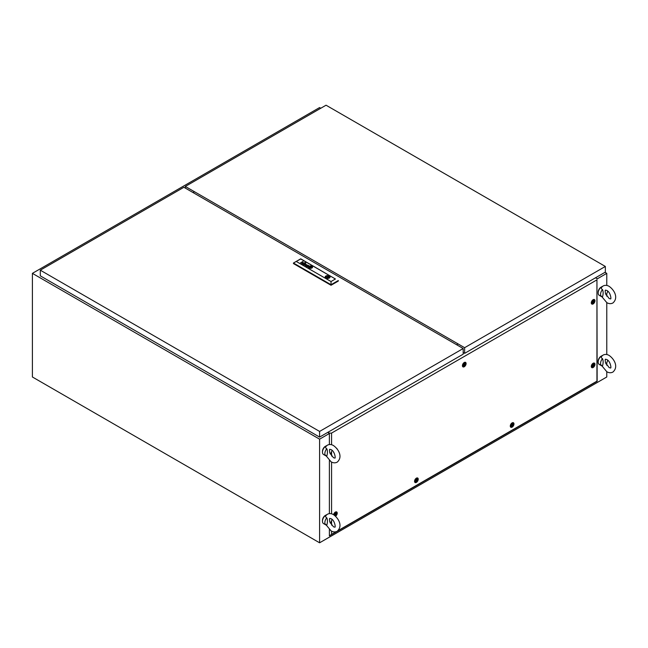 <?xml version="1.0" encoding="UTF-8"?>
<svg xmlns="http://www.w3.org/2000/svg" width="648" height="648" viewBox="0 0 648 648"><rect width="100%" height="100%" fill="white"/><g stroke="black" fill="none" stroke-linecap="round" stroke-linejoin="round"><path stroke-width="0.97" d="M193.055 192.561L194.489 191.735M458.071 343.91L456.629 344.744M320.784 108.24L319.594 107.552L32.4 273.359L32.4 376.99L319.594 542.797L606.779 376.99L606.779 371.709M597.14 278.924L606.779 273.359L606.779 285.452M606.779 293.584L606.779 296.209M606.779 302.624L606.779 354.537M606.779 362.678L606.779 365.294M32.4 273.359L319.594 439.166L329.378 433.512M319.594 439.166L319.594 542.797M606.779 273.359L604.989 272.322M605.159 290.709L605.491 293.666L609.16 298.526L610.513 298.89C611.518 299.603 610.489 292.029 606.795 290.474L605.443 290.11L605.159 290.709M598.185 292.531A4.058 2.341 -60 0 1 601.036 287.177A4.058 2.341 -60 0 1 601.376 287.007M602.494 289.559C603.353 291.527 603.353 293.981 602.494 296.922A5.079 2.932 -60 0 1 601.611 296.687A5.079 2.932 -60 0 1 602.494 289.559C601.117 288.838 600.963 287.955 602.041 286.926M601.611 296.687L599.214 295.302A5.079 2.932 -60 0 1 598.436 291.236A5.079 2.932 -60 0 1 601.757 286.764A5.079 2.932 -60 0 1 602.429 286.448M607.662 291.098A5.079 2.932 -60 0 1 605.961 294.816M605.159 359.794L605.491 362.759L609.16 367.61L610.513 367.983C611.518 368.696 610.489 361.114 606.795 359.559L605.443 359.195L605.159 359.794M598.185 361.616A4.058 2.341 -60 0 1 601.036 356.262A4.058 2.341 -60 0 1 601.376 356.092M602.494 358.652C603.353 360.612 603.353 363.066 602.494 366.007A5.079 2.932 -60 0 1 601.611 365.772A5.079 2.932 -60 0 1 602.494 358.652C601.117 357.923 600.963 357.048 602.041 356.011M601.611 365.772L599.214 364.395A5.079 2.932 -60 0 1 598.436 360.32A5.079 2.932 -60 0 1 601.757 355.849A5.079 2.932 -60 0 1 602.429 355.533M607.662 360.183A5.079 2.932 -60 0 1 605.961 363.901M329.451 518.967L329.783 521.932L333.461 526.792L334.814 527.156C335.81 527.869 334.789 520.287 331.088 518.74L329.735 518.368L329.451 518.967M322.485 520.79A4.058 2.341 -60 0 1 325.337 515.435A4.058 2.341 -60 0 1 325.677 515.265M326.795 517.825C327.653 519.785 327.653 522.239 326.795 525.188A5.079 2.932 -60 0 1 325.904 524.945A5.079 2.932 -60 0 1 326.795 517.825C325.418 517.104 325.264 516.221 326.341 515.192M325.904 524.945L323.514 523.568A5.079 2.932 -60 0 1 322.736 519.502A5.079 2.932 -60 0 1 326.049 515.022A5.079 2.932 -60 0 1 326.722 514.706M331.962 519.364A5.079 2.932 -60 0 1 330.261 523.082M329.451 449.882L329.783 452.847L333.461 457.699L334.814 458.071C335.81 458.784 334.789 451.202 331.088 449.647L329.735 449.283L329.451 449.882M322.485 451.705A4.058 2.341 -60 0 1 325.337 446.351A4.058 2.341 -60 0 1 325.677 446.18M326.795 448.74C327.653 450.7 327.653 453.155 326.795 456.095A5.079 2.932 -60 0 1 325.904 455.86A5.079 2.932 -60 0 1 326.795 448.74C325.418 448.011 325.264 447.136 326.341 446.099M325.904 455.86L323.514 454.483A5.079 2.932 -60 0 1 322.736 450.409A5.079 2.932 -60 0 1 326.049 445.937A5.079 2.932 -60 0 1 326.722 445.622M331.962 450.271A5.079 2.932 -60 0 1 330.261 453.989M463.182 348.527L183.894 187.28L40.297 270.184L319.594 431.43L463.182 348.527L463.182 354.189L319.594 437.092L319.594 431.43M40.297 270.184L40.297 275.846L319.594 437.092M327.248 277.279L328.115 277.077L327.248 277.279M311.421 267.057L311.396 267.089A1.839 1.061 180 0 1 311.372 267.138A0.94 0.543 180 0 1 311.332 267.179A8.294 4.787 180 0 1 311.251 267.26A2.551 1.474 180 0 1 311.137 267.365A2.551 1.474 180 0 0 311.251 267.284A8.294 4.787 180 0 0 311.332 267.211A0.94 0.543 180 0 0 311.372 267.162A1.839 1.061 180 0 0 311.396 267.122L311.421 267.025A1.539 0.891 180 0 0 311.283 266.936A539.541 311.502 180 0 0 311.097 266.855A4.099 2.365 0 0 0 310.967 266.806A3.767 2.171 0 0 0 310.505 266.644L310.254 266.62A1.555 0.899 0 0 0 310.206 266.652A3.353 1.936 0 0 0 310.019 266.782A19.197 11.089 0 0 0 309.825 266.944A2.641 1.523 0 0 0 309.663 267.098A1.58 0.907 0 0 0 309.59 267.187L309.598 267.284A1.725 0.996 0 0 0 309.712 267.341A11.786 6.804 0 0 0 309.898 267.421A5.783 3.337 0 0 0 310.019 267.478A4.917 2.835 180 0 0 310.271 267.567A4.917 2.835 180 0 1 310.019 267.502L310.019 267.478M309.404 267.308L309.404 267.292A1.077 0.624 0 0 1 309.444 267.17A2.195 1.264 0 0 1 309.606 266.944A4.901 2.827 0 0 1 309.785 266.757A1.774 1.021 0 0 1 309.874 266.676A2.665 1.539 0 0 1 309.987 266.595L310.181 266.539A0.826 0.478 180 0 1 310.368 266.547A1.377 0.794 0 0 1 310.692 266.603A11.98 6.917 0 0 1 310.919 266.66L310.919 266.636A2.381 1.377 0 0 1 311.145 266.733L311.145 266.701A2.381 1.377 0 0 0 310.919 266.636A11.98 6.917 0 0 0 310.692 266.571A1.377 0.794 0 0 0 310.368 266.522A0.826 0.478 180 0 0 310.181 266.514L309.987 266.571A2.665 1.539 0 0 0 309.874 266.652A1.774 1.021 0 0 0 309.785 266.733A4.901 2.827 0 0 0 309.606 266.911A2.195 1.264 0 0 0 309.444 267.138A1.077 0.624 0 0 0 309.404 267.292L309.493 267.43A1.871 1.077 0 0 0 309.72 267.527A3.669 2.122 0 0 0 309.849 267.575A3.305 1.912 180 0 0 310.19 267.681A2.551 1.474 180 0 0 310.36 267.721A1.96 1.134 180 0 0 310.538 267.754L310.578 267.762A8.683 5.014 180 0 0 310.676 267.77L310.983 267.729A2.187 1.264 180 0 0 311.089 267.656A1.847 1.061 180 0 0 311.243 267.527A13.713 7.914 180 0 0 311.364 267.397A1.66 0.956 180 0 0 311.445 267.3A5.184 2.989 180 0 0 311.526 267.17A0.842 0.486 180 0 0 311.558 267.114A1.993 1.15 180 0 0 311.583 267.025L311.591 267.008M303.442 264.53L303.337 264.295A0.98 0.567 0 0 1 303.143 264.295A0.81 0.47 0 0 1 302.705 264.181A1.539 0.883 180 0 1 302.592 264.125A1.045 0.599 180 0 1 302.584 264.117A1.045 0.599 180 0 1 302.478 264.044L302.414 263.704A0.81 0.47 180 0 1 302.697 263.509L303.175 263.453A0.891 0.518 180 0 1 303.458 263.525A3.831 2.211 180 0 1 303.693 263.615A4.163 2.406 180 0 1 303.815 263.671L304.317 263.736A1.58 0.915 0 0 0 304.406 263.671A0.705 0.405 0 0 0 304.487 263.606L304.487 263.412A0.802 0.462 0 0 0 304.171 263.226L303.734 263.209A0.842 0.486 0 0 0 303.523 263.299L303.321 263.185A0.794 0.462 180 0 1 303.572 263.08L303.977 263.048A0.948 0.551 180 0 1 304.366 263.145A1.976 1.142 180 0 1 304.511 263.218A0.786 0.454 180 0 1 304.592 263.266A6.569 3.791 180 0 1 304.649 263.299L304.698 263.339A2.592 1.499 180 0 1 304.738 263.388L304.779 263.436A0.745 0.429 180 0 1 304.811 263.509L304.811 263.558A0.802 0.462 180 0 1 304.795 263.623L304.763 263.663A2.876 1.66 180 0 1 304.722 263.704L304.682 263.736A17.909 10.336 180 0 1 304.592 263.793A1.183 0.68 180 0 1 304.503 263.849L303.556 264.392A1.102 0.632 0 0 0 303.499 264.425L303.45 264.546M304.017 263.906L304.017 263.906A3.426 1.976 0 0 0 303.847 263.825L303.669 263.752A3.734 2.155 180 0 0 303.548 263.696A1.223 0.705 0 0 0 303.353 263.631L302.867 264.117A0.851 0.494 0 0 0 302.997 264.141A0.737 0.429 180 0 0 303.248 264.19L303.248 264.222A0.737 0.429 180 0 1 302.997 264.165L302.997 264.141M306.877 266.433L306.877 266.401A0.996 0.575 0 0 0 307.006 266.458A0.818 0.47 0 0 0 307.152 266.49L307.152 266.522A0.818 0.47 0 0 1 306.877 266.433L307.282 265.931A1.482 0.859 180 0 1 307.379 265.955L307.468 265.98A4.228 2.438 180 0 1 307.557 266.012A2.9 1.677 180 0 1 307.679 266.061L307.719 266.393A1.434 0.826 0 0 1 307.638 266.441A1.434 0.826 0 0 0 307.719 266.425L308.027 266.223M306.374 266.174L306.391 266.077A0.721 0.421 0 0 1 306.666 265.866L307.128 265.793A0.721 0.413 0 0 1 307.314 265.818L307.314 265.793A1.15 0.664 0 0 1 307.492 265.874A3.078 1.774 0 0 1 307.703 265.955L307.703 265.931A3.078 1.774 0 0 0 307.492 265.842A1.15 0.664 0 0 0 307.314 265.793A0.721 0.413 0 0 0 307.128 265.761L306.666 265.834A0.818 0.478 0 0 0 306.391 266.077L306.447 266.328A0.875 0.502 0 0 0 306.553 266.409A1.337 0.769 0 0 0 306.601 266.433A1.337 0.769 0 0 0 306.715 266.498A1.11 0.64 0 0 0 306.844 266.547A0.859 0.494 180 0 0 307.233 266.611A1.434 0.826 180 0 0 307.346 266.611A0.972 0.559 180 0 0 307.249 266.668L307.217 266.701A0.972 0.559 180 0 1 307.346 266.644L307.346 266.611M311.793 267.033A1.296 0.753 180 0 1 311.785 267.106L311.785 267.073A1.296 0.753 180 0 0 311.793 267L311.793 267A1.037 0.599 180 0 0 311.777 266.903L311.639 266.733A0.956 0.551 180 0 0 311.461 266.644A4.091 2.365 180 0 0 311.332 266.595A3.548 2.049 0 0 0 311.072 266.514A1.588 0.915 0 0 0 310.813 266.45A3.232 1.863 0 0 0 310.416 266.401A0.891 0.518 0 0 0 309.809 266.474L309.736 266.506A1.499 0.867 0 0 0 309.59 266.62A3.443 1.985 0 0 0 309.396 266.822A2.001 1.15 0 0 0 309.242 267.089A1.709 0.988 0 0 0 309.209 267.284A1.709 0.988 0 0 0 309.209 267.381L309.38 267.592A1.272 0.737 0 0 0 309.525 267.64A6.512 3.758 0 0 0 309.655 267.689L309.655 267.689A1.385 0.802 180 0 0 309.857 267.754A16.961 9.793 180 0 0 310.044 267.802A1.523 0.883 180 0 0 310.311 267.851A1.523 0.883 180 0 1 310.044 267.827A16.961 9.793 180 0 1 309.857 267.778A1.385 0.802 180 0 1 309.655 267.713A6.512 3.758 0 0 1 309.525 267.665L309.525 267.64M308.966 267.243A1.596 0.923 0 0 1 308.975 267.211A1.96 1.134 0 0 1 309.072 266.903L309.072 266.879A2.381 1.377 0 0 1 309.339 266.587L309.339 266.555A1.361 0.786 0 0 1 309.582 266.425L309.582 266.401A0.907 0.518 0 0 1 310.011 266.304L310.011 266.279A1.895 1.094 0 0 1 310.684 266.304L310.684 266.279A2.082 1.207 0 0 1 311.526 266.514L311.526 266.482A2.082 1.207 0 0 0 310.684 266.279A1.895 1.094 0 0 0 310.011 266.279A0.907 0.518 0 0 0 309.582 266.401A1.361 0.786 0 0 0 309.339 266.555A2.381 1.377 0 0 0 309.072 266.879A1.96 1.134 0 0 0 308.975 267.187A1.596 0.923 0 0 0 308.966 267.227A1.596 0.923 0 0 0 309.015 267.438A0.98 0.567 0 0 0 309.274 267.713A0.98 0.567 0 0 0 309.339 267.746A1.612 0.931 0 0 0 309.461 267.802A2.381 1.377 180 0 0 310.076 267.972A1.904 1.102 180 0 0 310.765 268.021A1.247 0.721 180 0 0 311.243 267.948A0.834 0.478 180 0 0 311.518 267.827A2.697 1.563 180 0 0 311.729 267.656A1.742 1.004 180 0 0 311.947 267.365A3.386 1.952 180 0 0 312.02 267.138A1.312 0.761 180 0 0 312.028 267.041A1.312 0.761 180 0 0 311.98 266.846A1.312 0.761 180 0 1 312.028 267.057M311.947 266.304A2.057 1.191 0 0 0 309.712 266.045A2.057 1.191 0 0 0 308.44 267.138A2.057 1.191 0 0 0 309.039 267.98A2.057 1.191 0 0 0 311.283 268.24A2.057 1.191 0 0 0 312.555 267.138A2.057 1.191 0 0 0 311.947 266.304M312.555 267.154A2.057 1.191 0 0 0 311.947 266.328A2.057 1.191 0 0 0 309.72 266.069A2.057 1.191 0 0 0 308.44 267.154M312.279 267.114A1.904 1.102 180 0 1 312.166 267.486A1.904 1.102 180 0 0 312.279 267.138A1.904 1.102 180 0 1 312.279 267.138L312.279 267.114A1.904 1.102 180 0 0 312.279 267.041A1.887 1.094 180 0 0 312.15 266.709A1.312 0.761 180 0 0 311.826 266.433A2.398 1.385 180 0 0 311.712 266.377A1.968 1.134 0 0 0 311.226 266.207A2.098 1.207 0 0 0 310.716 266.126A1.944 1.126 0 0 0 309.947 266.15A1.45 0.834 0 0 0 309.226 266.401A2.025 1.166 0 0 0 308.78 266.887A2.057 1.183 0 0 0 308.715 267.179A2.057 1.183 0 0 0 308.715 267.211A2.057 1.183 0 0 0 308.748 267.413A1.474 0.851 0 0 0 309.153 267.867A1.474 0.851 0 0 0 309.161 267.875A1.733 1.004 0 0 0 309.274 267.908A1.985 1.142 180 0 0 309.938 268.11A2.147 1.239 180 0 0 310.627 268.175A2.147 1.239 180 0 1 309.938 268.142A1.985 1.142 180 0 1 309.274 267.932L309.274 267.908M308.715 267.211L308.715 267.179A2.057 1.183 0 0 0 308.748 267.389A1.474 0.851 0 0 0 309.153 267.843A1.474 0.851 0 0 0 309.161 267.851A1.733 1.004 0 0 0 309.274 267.932M330.059 277.044A2.454 1.417 0 0 0 329.662 276.299A2.454 1.417 0 0 0 329.346 276.072A2.454 1.417 0 0 0 328.949 275.886A2.454 1.417 0 0 0 326.462 275.821A2.454 1.417 0 0 0 325.15 277.044M329.346 276.016A2.454 1.417 0 0 0 326.665 275.708A2.454 1.417 0 0 0 325.15 277.02A2.454 1.417 0 0 0 325.871 278.024A2.454 1.417 0 0 0 328.544 278.332A2.454 1.417 0 0 0 330.059 277.02A2.454 1.417 0 0 0 329.346 276.016M326.325 278.227L326.827 277.943A1.693 0.98 0 0 0 329.297 277.077A1.693 0.98 0 0 0 329.111 276.623L329.662 276.299M305.2 262.659L304.665 262.659L305.2 262.659M305.735 262.966L305.192 262.966L305.735 262.966M296.33 261.5L331.031 281.54L335.429 278.996L300.729 258.965L293.455 263.023L293.455 263.574L331.031 285.266L338.305 281.07L338.305 280.519L331.031 284.715L331.031 285.266M307.703 265.931A5.395 3.119 180 0 1 307.824 265.98L308.327 266.045A4.066 2.349 180 0 0 308.399 265.996L308.399 266.028A4.066 2.349 180 0 1 308.327 266.077L308.327 266.045M307.452 266.806L308.545 266.15A1.823 1.053 0 0 0 308.699 266.045L308.804 265.777A0.867 0.502 0 0 0 308.464 265.502A1.272 0.729 0 0 0 308.108 265.38L307.581 265.397A0.786 0.454 0 0 0 307.33 265.502L307.533 265.615A1.223 0.705 180 0 1 307.622 265.575L308.254 265.575A1.247 0.721 180 0 1 308.432 265.672L308.537 265.826M306.399 264.352L304.528 264.911L305.329 263.728L304.155 264.991L306.237 264.554L305.427 265.721L307.622 265.056L305.597 265.526L306.399 264.352L304.528 264.911M301.539 263.477L302.656 262.837A1.256 0.729 180 0 0 302.77 262.756L302.754 262.375A0.94 0.543 180 0 0 302.422 262.238L302.106 262.221A0.81 0.47 180 0 0 302.049 262.229L302 262.238A0.778 0.446 180 0 0 301.944 262.254L301.887 262.278A4.479 2.584 180 0 0 301.846 262.302A0.794 0.462 180 0 0 301.798 262.327L302.162 262.14A0.778 0.446 0 0 1 302.324 262.148L302.324 262.124A3.41 1.968 180 0 1 302.446 262.132L302.584 262.165A1.369 0.786 0 0 1 302.883 262.27A0.859 0.494 0 0 1 303.102 262.432A0.859 0.494 0 0 0 302.883 262.302A1.369 0.786 0 0 0 302.584 262.189L302.584 262.165M303.167 262.602L303.134 262.707A0.931 0.543 0 0 1 303.07 262.78A0.713 0.413 180 0 1 302.997 262.837A6.431 3.71 0 0 1 302.908 262.894A1.515 0.875 0 0 1 302.859 262.926L301.717 263.582L302.656 262.813A1.256 0.729 180 0 0 302.77 262.724L302.875 262.57M311.145 266.701A1.628 0.94 180 0 1 311.275 266.757A14.199 8.197 180 0 1 311.469 266.838L311.583 266.968M310.514 267.875A5.346 3.086 180 0 1 310.311 267.851L310.311 267.851A5.346 3.086 180 0 0 310.514 267.908L310.514 267.875A1.094 0.632 180 0 0 310.829 267.883A1.013 0.583 180 0 0 311 267.867L311.299 267.746A4.439 2.56 180 0 0 311.396 267.665A2.292 1.328 180 0 0 311.623 267.421A2.535 1.466 180 0 0 311.72 267.268A1.936 1.118 180 0 0 311.769 267.154A1.693 0.98 180 0 0 311.785 267.073M331.031 281.54L331.031 284.715L293.455 263.023L300.729 258.819L335.429 278.996M328.949 275.886L328.39 276.21A1.693 0.98 0 0 0 325.912 277.077A1.693 0.98 0 0 0 326.106 277.53L325.588 277.822M311.364 268.061A1.677 0.972 180 0 1 310.627 268.175L310.627 268.175A1.677 0.972 180 0 0 311.364 268.094L311.364 268.061A1.401 0.81 180 0 0 311.826 267.843A2.268 1.304 180 0 0 312.166 267.486A2.268 1.304 180 0 1 311.826 267.867A1.401 0.81 180 0 1 311.364 268.094M311.526 266.482A1.774 1.029 180 0 1 311.648 266.539A1.231 0.713 0 0 1 311.801 266.628L311.874 266.692A1.256 0.721 180 0 1 311.98 266.846L311.98 266.846A1.256 0.721 180 0 0 311.874 266.717L311.874 266.692M311.785 267.106A1.693 0.98 180 0 1 311.769 267.179A1.936 1.118 180 0 1 311.72 267.292A2.535 1.466 180 0 1 311.623 267.446A2.292 1.328 180 0 1 311.396 267.697A4.439 2.56 180 0 1 311.299 267.77L311 267.891A1.013 0.583 180 0 1 310.829 267.916A1.094 0.632 180 0 1 310.514 267.908M307.703 265.955A5.395 3.119 180 0 1 307.824 266.012L308.165 266.142M308.821 265.866L308.804 265.801A0.867 0.502 0 0 0 308.464 265.526A1.272 0.729 0 0 0 308.108 265.413L307.581 265.421A0.786 0.454 0 0 0 307.355 265.51M307.589 265.064L305.597 265.526M306.237 264.554L305.232 265.607M305.54 263.874L304.171 265M302.365 263.858L302.414 263.736A0.81 0.47 180 0 1 302.697 263.534L303.175 263.485A0.891 0.518 180 0 1 303.458 263.55A3.831 2.211 180 0 1 303.693 263.639A4.163 2.406 180 0 1 303.815 263.696L304.155 263.825M303.345 263.201A0.794 0.462 180 0 1 303.572 263.104L303.977 263.08A0.948 0.551 180 0 1 304.366 263.177A1.976 1.142 180 0 1 304.511 263.242A0.786 0.454 180 0 1 304.592 263.291A6.569 3.791 180 0 1 304.649 263.331L304.698 263.372A2.592 1.499 180 0 1 304.738 263.412L304.779 263.469A0.745 0.429 180 0 1 304.811 263.534L304.811 263.509M300.494 262.877L303.013 261.395M305.176 262.675L304.69 262.675M311.145 266.733A1.628 0.94 180 0 1 311.275 266.782A14.199 8.197 180 0 1 311.469 266.871L311.583 267M309.574 267.26L309.598 267.284A1.725 0.996 0 0 0 309.712 267.373A11.786 6.804 0 0 0 309.898 267.454A5.783 3.337 0 0 0 310.019 267.502M310.53 267.648A2.527 1.458 180 0 1 310.271 267.567L310.271 267.567A2.527 1.458 180 0 0 310.53 267.681L310.74 267.665A0.834 0.486 180 0 1 310.74 267.697L310.53 267.681M309.768 267.138L310.497 266.725L311.226 267.138L310.497 267.559L309.768 267.138L310.497 266.725L311.202 267.154M326.106 278.138L326.106 277.53M328.39 277.943L328.39 276.21M329.046 277.595L329.046 275.926M329.111 277.53L329.111 276.623M463.182 352.528L464.624 353.363L464.624 347.692L605.345 266.45L326.049 105.203L185.328 186.446L464.624 347.692M185.328 188.106L185.328 186.446M193.436 192.788A1.442 0.834 -120 0 0 192.488 192.237M457.456 345.222A1.442 0.834 -120 0 0 456.508 344.671M464.624 353.363L605.345 272.111L605.345 266.45M464.26 362.499A2.6 1.507 -60 0 1 465.029 362.248A2.6 1.507 -60 0 1 466.058 364.038A2.6 1.507 -60 0 1 464.26 366.744A2.6 1.507 -60 0 1 462.591 366.476A2.6 1.507 -60 0 1 464.26 362.499M593.139 299.7A2.6 1.507 -60 0 1 593.908 299.449A2.6 1.507 -60 0 1 594.937 301.239A2.6 1.507 -60 0 1 593.139 303.944A2.6 1.507 -60 0 1 591.47 303.677A2.6 1.507 -60 0 1 593.139 299.7M593.139 363.261A2.6 1.507 -60 0 1 593.908 363.01A2.6 1.507 -60 0 1 594.937 364.8A2.6 1.507 -60 0 1 593.139 367.505A2.6 1.507 -60 0 1 591.47 367.238A2.6 1.507 -60 0 1 593.139 363.261M512.131 422.877A2.6 1.507 -60 0 1 512.892 422.634A2.6 1.507 -60 0 1 513.929 424.424A2.6 1.507 -60 0 1 512.131 427.129A2.6 1.507 -60 0 1 510.454 426.854A2.6 1.507 -60 0 1 512.131 422.877M416.397 478.151A2.6 1.507 -60 0 1 417.166 477.9A2.6 1.507 -60 0 1 418.195 479.69A2.6 1.507 -60 0 1 416.397 482.404A2.6 1.507 -60 0 1 414.728 482.128A2.6 1.507 -60 0 1 416.397 478.151M333.599 514.715A2.6 1.507 -60 0 1 335.389 512.074A2.6 1.507 -60 0 1 336.15 511.823A2.6 1.507 -60 0 1 337.203 513.508A2.6 1.507 -60 0 1 335.551 516.221M336.709 448.392A2.6 1.507 -60 0 1 337.122 448.926M338.005 530.663L596.946 381.162L596.946 279.863L331.582 433.075L331.582 444.747M331.582 451.672L331.582 456.046M331.582 462.065L331.582 513.832M331.582 520.757L331.582 525.131M331.582 531.158L331.582 534.373L336.247 531.676M334.02 452.855A2.6 1.507 -60 0 1 333.712 452.49A2.6 1.507 -60 0 1 333.59 452.142M328.082 432.192L329.378 433.188L331.582 433.075M596.946 279.863L597.14 381.275L329.378 535.864L329.378 529.651M595.415 277.846L597.14 278.6M329.119 433.034L329.119 433.666M329.378 513.629L329.378 460.566M329.378 444.536L329.378 433.188M331.582 534.373L329.378 535.864M327.726 432.394L329.119 433.196M335.964 513.467C335.073 513.986 334.854 514.561 335.291 515.201L335.291 515.201C336.174 514.682 336.401 514.107 335.964 513.467L336.134 513.84L335.891 513.508M334.992 514.779L335.283 515.192M335.624 515.217A1.085 0.624 -60 0 1 334.862 514.779A1.085 0.624 -60 0 1 335.624 513.451A1.085 0.624 -60 0 1 336.393 513.888A1.085 0.624 -60 0 1 335.624 515.217M333.955 514.941A2.033 1.175 -60 0 1 335.389 512.536A2.033 1.175 -60 0 1 336.401 512.438A2.033 1.175 -60 0 1 336.709 514.067A2.033 1.175 -60 0 1 335.389 515.857A2.033 1.175 -60 0 1 335.235 515.93M335.575 511.969A2.033 1.175 -60 0 1 335.68 512.025L336.401 512.438M335.17 515.128C336.053 514.609 336.28 514.034 335.842 513.402M416.972 479.552C416.089 480.063 415.862 480.638 416.3 481.278L416.3 481.278C417.19 480.759 417.409 480.184 416.972 479.552L416.899 479.585M415.976 480.824L416.291 481.27M416.64 481.294A1.085 0.624 -60 0 1 415.87 480.857A1.085 0.624 -60 0 1 416.64 479.528A1.085 0.624 -60 0 1 417.401 479.974A1.085 0.624 -60 0 1 416.64 481.294M416.397 481.934A2.033 1.175 -60 0 1 415.384 482.031A2.033 1.175 -60 0 1 415.068 480.403A2.033 1.175 -60 0 1 416.397 478.613A2.033 1.175 -60 0 1 417.409 478.516A2.033 1.175 -60 0 1 417.725 480.144A2.033 1.175 -60 0 1 416.397 481.934M415.384 482.031L414.663 481.618A2.033 1.175 -60 0 1 414.566 481.553M416.583 478.054A2.033 1.175 -60 0 1 416.696 478.103L417.409 478.516M416.178 481.205C417.069 480.695 417.288 480.111 416.85 479.48M512.706 424.278C511.815 424.796 511.596 425.372 512.033 426.003L512.033 426.003C512.916 425.493 513.143 424.918 512.706 424.278L512.633 424.319M512.365 426.028A1.085 0.624 -60 0 1 511.604 425.582A1.085 0.624 -60 0 1 512.365 424.262A1.085 0.624 -60 0 1 513.135 424.699A1.085 0.624 -60 0 1 512.365 426.028M512.131 426.659A2.033 1.175 -60 0 1 511.11 426.765A2.033 1.175 -60 0 1 510.802 425.137A2.033 1.175 -60 0 1 512.131 423.346A2.033 1.175 -60 0 1 513.143 423.249A2.033 1.175 -60 0 1 513.451 424.877A2.033 1.175 -60 0 1 512.131 426.659M511.11 426.765L510.397 426.352A2.033 1.175 -60 0 1 510.3 426.279M512.317 422.78A2.033 1.175 -60 0 1 512.422 422.828L513.143 423.249M511.912 425.939C512.795 425.42 513.022 424.845 512.584 424.213M593.714 364.662C592.831 365.172 592.604 365.747 593.042 366.387C593.933 365.869 594.151 365.294 593.714 364.662L593.641 364.694M592.718 365.934L593.042 366.387M593.382 366.404A1.085 0.624 -60 0 1 592.612 365.966A1.085 0.624 -60 0 1 593.382 364.638A1.085 0.624 -60 0 1 594.143 365.083A1.085 0.624 -60 0 1 593.382 366.404M593.139 367.043A2.033 1.175 -60 0 1 592.126 367.141A2.033 1.175 -60 0 1 591.81 365.513A2.033 1.175 -60 0 1 593.139 363.722A2.033 1.175 -60 0 1 594.151 363.625A2.033 1.175 -60 0 1 594.467 365.253A2.033 1.175 -60 0 1 593.139 367.043M592.126 367.141L591.405 366.728A2.033 1.175 -60 0 1 591.308 366.663M593.325 363.164A2.033 1.175 -60 0 1 593.438 363.212L594.151 363.625M592.92 366.314C593.811 365.796 594.03 365.221 593.592 364.589M593.714 301.101C592.831 301.612 592.604 302.187 593.042 302.827L593.042 302.827C593.933 302.308 594.151 301.733 593.714 301.101L593.641 301.134M592.75 302.405L593.033 302.819M593.382 302.843A1.085 0.624 -60 0 1 592.612 302.405A1.085 0.624 -60 0 1 593.382 301.077A1.085 0.624 -60 0 1 594.143 301.523A1.085 0.624 -60 0 1 593.382 302.843M593.139 303.483A2.033 1.175 -60 0 1 592.126 303.58A2.033 1.175 -60 0 1 591.81 301.952A2.033 1.175 -60 0 1 593.139 300.162A2.033 1.175 -60 0 1 594.151 300.065A2.033 1.175 -60 0 1 594.467 301.693A2.033 1.175 -60 0 1 593.139 303.483M592.126 303.58L591.405 303.167A2.033 1.175 -60 0 1 591.308 303.102M593.325 299.603A2.033 1.175 -60 0 1 593.438 299.651L594.151 300.065M592.92 302.754C593.811 302.235 594.03 301.66 593.592 301.028M464.835 363.901C463.952 364.411 463.725 364.986 464.171 365.626L464.171 365.626C465.053 365.108 465.272 364.532 464.835 363.901L465.013 364.265L464.77 363.933M463.838 365.172L464.154 365.618M464.503 365.642A1.085 0.624 -60 0 1 463.733 365.205A1.085 0.624 -60 0 1 464.503 363.876A1.085 0.624 -60 0 1 465.264 364.322A1.085 0.624 -60 0 1 464.503 365.642M464.26 366.282A2.033 1.175 -60 0 1 463.247 366.379A2.033 1.175 -60 0 1 462.939 364.751A2.033 1.175 -60 0 1 464.26 362.961A2.033 1.175 -60 0 1 465.28 362.864A2.033 1.175 -60 0 1 465.588 364.492A2.033 1.175 -60 0 1 464.26 366.282M463.247 366.379L462.526 365.966A2.033 1.175 -60 0 1 462.429 365.901M464.454 362.402A2.033 1.175 -60 0 1 464.559 362.451L465.28 362.864M464.049 365.553C464.932 365.035 465.159 364.459 464.713 363.828M601.587 287.323L603.069 286.003C605.054 285.015 607.087 285.144 609.16 286.367C613.883 289.632 619.002 297.586 612.887 302.997C610.902 303.977 608.869 303.855 606.795 302.632L601.336 296.071M601.587 356.416L603.069 355.088C605.054 354.108 607.087 354.229 609.16 355.46C613.883 358.717 619.002 366.679 612.887 372.082C610.902 373.07 608.869 372.948 606.795 371.717L601.336 365.156M325.879 515.589L327.37 514.269C329.354 513.281 331.379 513.402 333.461 514.634C338.183 517.89 343.294 525.852 337.179 531.263C335.194 532.243 333.169 532.121 331.088 530.89L325.628 524.329M325.879 446.504L327.37 445.176C329.354 444.196 331.379 444.317 333.461 445.549C338.183 448.805 343.294 456.767 337.179 462.17C335.194 463.158 333.169 463.036 331.088 461.805L325.628 455.244M328.115 278.008L328.115 277.077M327.102 278.008L327.102 277.077"/></g></svg>
